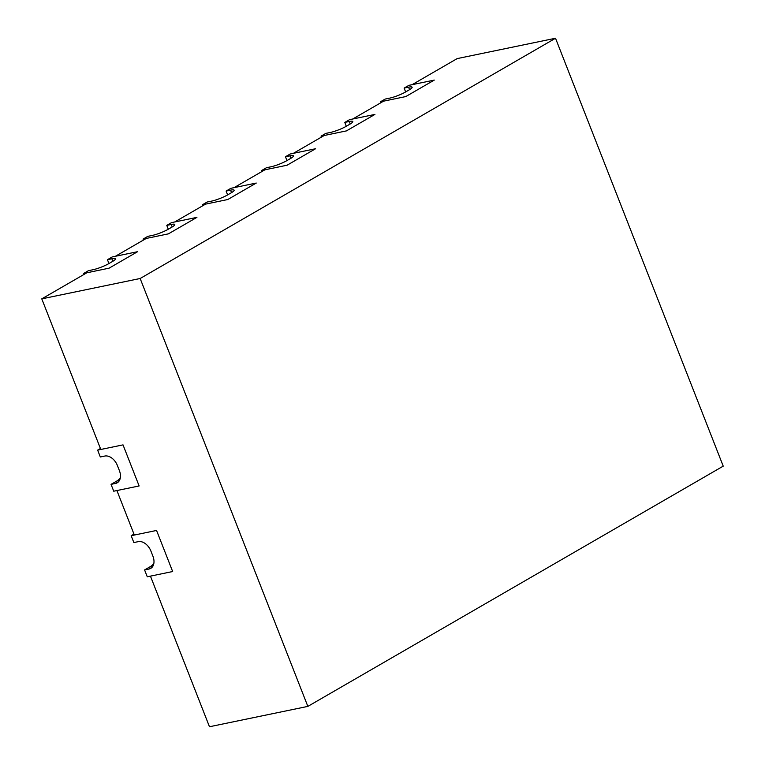 <?xml version="1.0" encoding="UTF-8"?>
<svg xmlns="http://www.w3.org/2000/svg" width="765" height="765" viewBox="0 0 765 765"><rect width="100%" height="100%" fill="white"/><g stroke="black" fill="none" stroke-linecap="round" stroke-linejoin="round"><path stroke-width="1.15" d="M405.555 91.991A12.106 1.951 158.6 0 1 389.586 98.159L385.149 99.077L380.396 101.822L405.785 96.572L434.271 80.096L408.883 85.345L404.13 88.09L408.577 87.172A12.106 1.951 158.6 0 1 412.134 87.22A12.106 1.951 158.6 0 1 409.112 89.926L405.555 91.991M380.396 101.822L380.769 102.787M404.13 88.09L405.641 91.934M346.21 126.311A12.106 1.951 158.6 0 1 330.251 132.479L325.804 133.397L321.061 136.141L346.449 130.892L374.926 114.415L349.538 119.665L344.795 122.419L349.242 121.492A12.106 1.951 158.6 0 1 352.799 121.539A12.106 1.951 158.6 0 1 349.777 124.246L346.21 126.311M321.061 136.141L321.434 137.107M344.795 122.419L346.296 126.263M286.875 160.631A12.106 1.951 158.6 0 1 270.906 166.799L266.469 167.717L261.716 170.461L287.105 165.211L315.591 148.735L290.203 153.994L285.46 156.739L289.897 155.821A12.106 1.951 158.6 0 1 293.454 155.859A12.106 1.951 158.6 0 1 290.432 158.575L286.875 160.631M261.716 170.461L262.099 171.427M285.46 156.739L286.961 160.583M227.54 194.951A12.106 1.951 158.6 0 1 211.57 201.119L207.133 202.037L202.381 204.781L227.769 199.531L256.256 183.055L230.867 188.314L226.115 191.059L230.561 190.141A12.106 1.951 158.6 0 1 234.119 190.179A12.106 1.951 158.6 0 1 231.097 192.895L227.54 194.951M202.381 204.781L202.754 205.747M226.115 191.059L227.626 194.903M168.195 229.27A12.106 1.951 158.6 0 1 152.235 235.438L147.788 236.356L143.045 239.11L168.434 233.851L196.911 217.375L171.523 222.634L166.78 225.379L171.226 224.461A12.106 1.951 158.6 0 1 174.783 224.499A12.106 1.951 158.6 0 1 171.762 227.215L168.195 229.27M143.045 239.11L143.418 240.067M166.78 225.379L168.281 229.223M153.899 563.126A14.898 10.7 78.3 0 1 150.523 566.511L144.585 569.944L149.032 569.026A12.106 8.195 60 0 0 150.734 568.376A12.106 8.195 60 0 0 152.923 556.193L150.906 551.058A12.106 8.195 60 0 0 138.302 541.639L133.856 542.557L131.169 535.71L156.557 530.451L172.661 571.531L150.447 576.131L209.476 726.75L307.846 706.391L723.221 466.143L555.524 38.25L457.154 58.609L412.058 84.695L434.271 80.096L405.785 96.572L383.571 101.162L352.713 119.015L374.926 114.415L346.449 130.892L324.236 135.491L293.377 153.335L315.591 148.735L287.105 165.211L264.891 169.811L234.042 187.655L256.256 183.055L227.769 199.531L205.556 204.131L174.697 221.974L196.911 217.375L168.434 233.851L146.22 238.451L115.362 256.294L137.576 251.695L109.089 268.171L137.576 251.695L112.187 256.954L107.444 259.698L111.881 258.78A12.106 1.951 158.6 0 1 115.439 258.819A12.106 1.951 158.6 0 1 112.417 261.534L108.86 263.59A12.106 1.951 158.6 0 1 92.89 269.758L88.453 270.676L83.701 273.43L109.089 268.171L86.875 272.77L41.779 298.857L100.808 449.476L123.022 444.876L97.633 450.126L100.32 456.973L104.757 456.055A12.106 8.195 60 0 1 117.37 465.474L119.388 470.609A12.106 8.195 60 0 1 117.198 482.801A12.106 8.195 60 0 1 115.496 483.442L118.604 481.644M120.363 477.542A14.898 10.7 78.3 0 1 116.988 480.927L111.049 484.36L115.496 483.442M144.585 569.944L147.272 576.791L172.661 571.531L156.557 530.451L134.344 535.051L116.911 490.547L139.125 485.957L123.022 444.876L139.125 485.957L113.736 491.206L111.049 484.36M97.633 450.126L100.435 448.51M131.169 535.71L133.971 534.094M83.701 273.43L84.083 274.386M107.444 259.698L108.946 263.543M555.524 38.25L140.158 278.498L307.846 706.391M41.779 298.857L140.158 278.498M409.552 89.668L408.577 87.172M350.217 123.987L349.242 121.492M290.872 158.307L289.897 155.821M231.537 192.627L230.561 190.141M172.202 226.956L171.226 224.461M116.988 480.927L119.455 480.42M149.032 569.026L152.139 567.219M150.523 566.511L152.99 565.995M112.857 261.276L111.881 258.78"/></g></svg>
